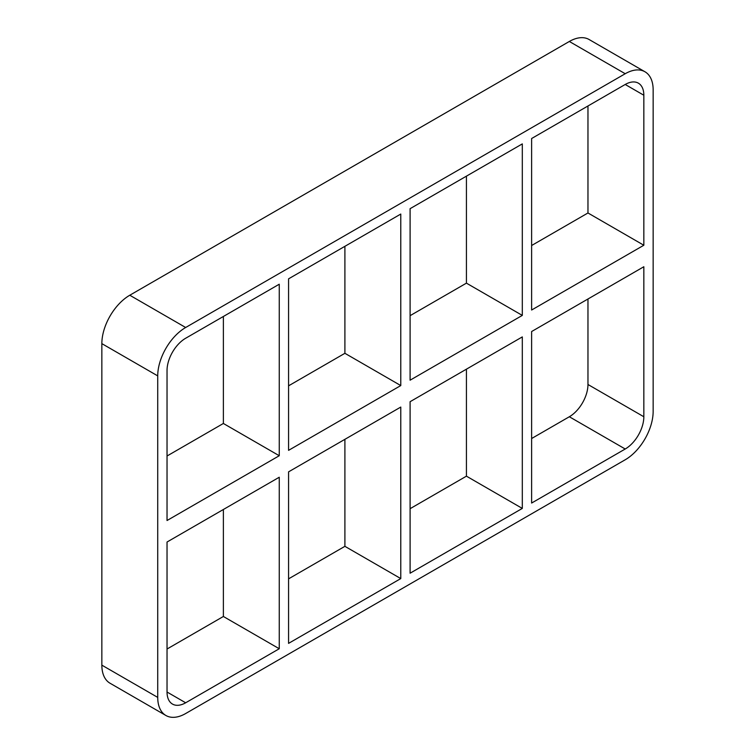 <?xml version="1.0" encoding="UTF-8"?>
<svg xmlns="http://www.w3.org/2000/svg" width="755" height="755" viewBox="0 0 755 755"><rect width="100%" height="100%" fill="white"/><g stroke="black" fill="none" stroke-linecap="round" stroke-linejoin="round"><path stroke-width="1.13" d="M400.782 385.569L288.57 450.348L288.57 278.84L400.782 214.052L400.782 385.569L344.903 353.302L288.57 385.833M400.782 578.585L288.57 643.373L288.57 471.856L400.782 407.068L400.782 578.585L344.903 546.327L344.903 439.325M279.256 455.727L167.034 520.516L167.034 370.507A26.34 15.204 120 0 1 185.664 338.249L279.256 284.22L279.256 455.727L223.376 423.47L167.034 456.001M223.376 316.477L223.376 423.47M223.376 509.493L223.376 616.486L279.256 648.743L185.664 702.782L167.034 692.024A26.34 15.204 120 0 0 172.499 704.085A26.34 15.204 120 0 0 185.664 702.782M167.034 692.024L167.034 542.024L279.256 477.236L279.256 648.743M410.097 380.19L410.097 208.673L522.309 143.894L522.309 315.401L410.097 380.19M410.097 573.205L410.097 401.698L522.309 336.909L522.309 508.417L410.097 573.205M344.903 246.309L344.903 353.302M522.309 508.417L466.43 476.16L410.097 508.691M288.57 578.849L344.903 546.327M167.034 649.017L223.376 616.486M101.85 665.146A39.505 22.81 120 0 0 110.032 683.228L165.911 715.495A39.505 22.81 -60 0 1 157.729 697.403L101.85 665.146L101.85 343.629L157.729 375.886A39.505 22.81 -60 0 1 185.664 327.5L129.785 295.233A39.505 22.81 120 0 0 101.85 343.629M129.785 295.233L569.336 41.468L625.216 73.726A39.505 22.81 -60 0 1 644.968 71.772A39.505 22.81 -60 0 1 653.151 89.854L653.151 411.371A39.505 22.81 -60 0 1 625.216 459.767L185.664 713.532A39.505 22.81 -60 0 1 165.911 715.495M644.968 71.772L589.089 39.505A39.505 22.81 120 0 0 569.336 41.468M466.43 369.167L466.43 476.16M466.43 176.151L466.43 283.144L410.097 315.675M531.624 245.507L587.966 212.976L587.966 105.983M531.624 438.523L569.336 416.751L625.216 449.008A26.34 15.204 120 0 0 643.836 416.751L587.966 384.493A26.34 15.204 -60 0 1 569.336 416.751M587.966 384.493L587.966 298.999M625.216 73.726L185.664 327.5M157.729 375.886L157.729 697.403M643.836 245.243L531.624 310.022L531.624 138.514L625.216 84.475A26.34 15.204 120 0 1 638.381 83.173A26.34 15.204 120 0 1 643.836 95.234L643.836 245.243L587.966 212.976M625.216 449.008L531.624 503.047L531.624 331.53L643.836 266.741L643.836 416.751M466.43 283.144L522.309 315.401M625.206 84.475L643.836 95.234"/></g></svg>
